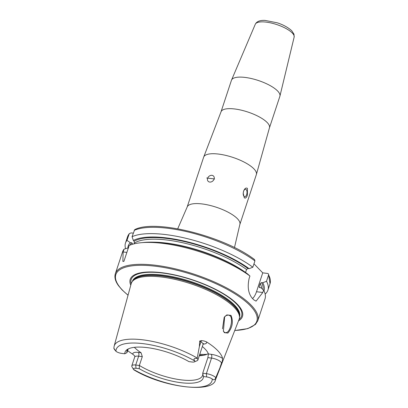 <?xml version="1.0" encoding="UTF-8"?>
<svg xmlns="http://www.w3.org/2000/svg" width="408" height="408" viewBox="0 0 408 408"><rect width="100%" height="100%" fill="white"/><g stroke="black" fill="none" stroke-linecap="round" stroke-linejoin="round"><path stroke-width="0.61" d="M226.833 314.91L231.03 315.384C233.493 321.647 232.453 327.537 227.904 333.061L224.436 332.688L223.406 331.209L224.645 316.756L226.833 314.91M223.273 330.954L224.033 331.964L225.542 332.8L227.21 332.275C230.678 329.929 233.147 318.821 230.219 315.894L228.495 315.027L226.323 315.481L224.502 316.934M187.16 207.05A27.754 8.976 -161.7 0 1 208.998 205.183A27.754 8.976 -161.7 0 1 237.39 218.683A27.754 8.976 -161.7 0 1 239.853 224.476L256.346 174.614A27.754 8.976 -161.7 0 0 256.418 174.354A27.754 8.976 -161.7 0 0 253.878 168.815A27.754 8.976 -161.7 0 0 225.884 155.412A27.754 8.976 -161.7 0 0 203.745 156.932A27.754 8.976 -161.7 0 0 203.648 157.182L187.16 207.05L177.709 228.801M221.019 111.833A25.5 8.247 -161.7 0 1 241.087 110.119A25.5 8.247 -161.7 0 1 267.174 122.522A25.5 8.247 -161.7 0 1 269.443 127.852L279.873 96.303A25.5 8.247 -161.7 0 0 279.934 96.089A25.5 8.247 -161.7 0 0 277.608 90.979A25.5 8.247 -161.7 0 0 251.843 78.652A25.5 8.247 -161.7 0 0 231.53 80.08A25.5 8.247 -161.7 0 0 231.448 80.289L221.019 111.833L203.745 156.932M243.219 193.137A3.748 1.872 97 0 0 244.657 196.707A3.748 1.872 97 0 0 246.661 194.585A3.748 1.872 97 0 0 245.565 189.261A3.748 1.872 97 0 0 243.561 191.388A3.748 1.872 97 0 0 243.316 192.367M247.427 194.993C246.565 197.666 245.519 198.599 244.295 197.793L243.214 193.178L243.627 191.082C244.688 188.435 245.947 187.527 247.416 188.358L247.427 194.993M207.621 178.301A3.748 3.014 -44.1 0 0 208.156 181.305A3.748 3.014 -44.1 0 0 211.41 181.846A3.748 3.014 -44.1 0 0 214.078 179.092A3.748 3.014 -44.1 0 0 213.542 176.083A3.748 3.014 -44.1 0 0 210.288 175.547A3.748 3.014 -44.1 0 0 207.621 178.301M214.598 178.969L206.698 178.005L214.598 178.969M114.633 349.636L113.883 348.243L115.969 351.329A4.845 1.566 18.3 0 0 121.528 353.389L124.777 353.782A41.182 13.316 -161.7 0 1 126.592 349.993A41.182 13.316 -161.7 0 1 188.94 361.626L192.188 362.024A4.845 1.566 -161.7 0 0 194.341 361.896L197.197 360.662A7.319 2.366 -161.7 0 0 197.87 360.035A7.319 2.366 -161.7 0 0 197.217 358.505A7.319 2.366 -161.7 0 0 197.135 358.423L199.369 346.601L199.701 341.022L201.572 340.598L204.087 340.981L206.504 341.868A54.402 17.59 -161.7 0 1 217.637 350.533A54.402 17.59 -161.7 0 1 222.595 358.443L222.233 361.881A2.851 2.642 -14.5 0 0 221.513 363.003L221.687 363.676L222.233 361.881M215.939 377.344A53.407 17.269 -161.7 0 1 215.552 379.649C213.455 393.593 163.394 387.687 134.084 369.974L133.477 369.368A50.413 16.3 -161.7 0 0 184.962 386.656A50.413 16.3 -161.7 0 0 212.226 378.996L213.823 379.904L215.103 379.231L221.687 363.676M222.503 328.863L224.181 317.368M238.527 320.815A59.114 19.115 -161.7 0 0 237.206 304.128A59.114 19.115 -161.7 0 0 168.963 273.778A59.114 19.115 -161.7 0 0 130.784 285.182M215.552 379.649L239.073 319.418A56.829 18.375 -161.7 0 0 239.481 317.45A56.829 18.375 -161.7 0 0 234.126 307.255A56.829 18.375 -161.7 0 0 178.459 280.204A56.829 18.375 -161.7 0 0 132.024 281.913A56.829 18.375 -161.7 0 0 131.182 283.739L114.153 346.117L113.852 348.33M199.288 355.756A39.755 12.852 -161.7 0 0 201.001 355.633A39.755 12.852 -161.7 0 0 208.294 353.614M202.337 346.53A39.755 12.852 18.3 0 1 205.035 348.993A39.755 12.852 18.3 0 1 208.432 353.981L207.871 357.648L202.72 373.213A39.755 12.852 -161.7 0 1 202.577 375.421A39.755 12.852 -161.7 0 1 178.367 379.481A39.755 12.852 -161.7 0 1 139.373 365.471L139.256 368.699A41.182 13.316 -161.7 0 0 181.142 382.719A41.182 13.316 -161.7 0 0 203.419 376.543L202.72 373.213L206.377 373.662A7.319 2.366 18.3 0 1 215.786 377.635M139.256 368.699L136.007 368.302L135.716 365.022L138.638 356.194A2.851 1.423 97 0 0 138.302 352.42L141.066 352.757L142.295 356.643L139.373 365.471L135.716 365.022A7.319 2.366 -161.7 0 0 131.794 365.843A7.319 2.366 -161.7 0 0 131.963 366.751L133.518 369.444M141.066 352.757A39.755 12.852 18.3 0 1 134.39 347.371A39.755 12.852 18.3 0 1 134.354 347.33M249.931 276.012A75.006 24.25 -161.7 0 0 140.908 242.74L143.983 242.444A71.492 23.118 -161.7 0 1 247.432 273.809L249.931 276.012L249.135 278.419C247.248 287.038 248.355 293.724 252.455 298.488A75.006 24.25 18.3 0 1 253.088 299.125A75.006 24.25 18.3 0 1 253.694 299.768L256.056 301.145L262.793 292.49L263.588 290.083L261.089 287.88L259.248 287.288L259.213 286.528L260.202 283.54L261.62 282.591L262.793 282.734L266.5 281.291L268.586 274.972L268.53 273.998L267.709 273.462L262.742 272.855L253.965 263.813M140.908 242.74A75.006 24.25 -161.7 0 0 129.152 245.494L123.894 261.38L122.869 261.406L123.129 251.96L124.058 249.155A75.006 24.25 -161.7 0 0 122.589 251.802L115.352 273.686C114.235 277.307 115.326 281.357 118.616 285.835L122.13 289.95L128.036 295.254M234.727 330.541L247.891 328.598L255.474 324.431L257.774 320.79L265.011 298.901A75.006 24.25 -161.7 0 0 263.588 290.083M222.595 358.443A10.169 3.29 18.3 0 0 211.196 354.317A2.851 1.423 -83 0 1 211.528 358.091L206.377 373.662L206.667 376.936A4.845 1.566 18.3 0 1 212.226 378.996M206.667 376.936L203.419 376.543M136.007 368.302A4.845 1.566 -161.7 0 0 133.477 369.368L133.793 369.77M127.612 350.656A54.024 17.468 -161.7 0 0 132.85 354.272L134.502 355.73M194.341 361.896A4.845 1.566 -161.7 0 0 194.718 360.958L193.836 359.315L194.83 358.346L197.135 358.423M128.168 348.978L126.944 352.665L124.777 353.782M127.76 349.192A39.755 12.852 -161.7 0 0 127.092 350.457A39.755 12.852 -161.7 0 0 126.944 352.665M134.13 243.836L134.405 243.005L134.084 241.23L133.355 240.475L132.059 236.701L134.681 229.679C155.014 218.668 224.614 236.4 254.587 259.6L254.929 260.901L252.838 267.22L249.135 268.663L247.962 268.52L246.544 269.469L245.555 272.457A68.967 22.302 -161.7 0 0 153.377 242.168M249.135 268.663A71.492 23.118 -161.7 0 0 133.355 240.475M252.838 267.22A75.006 24.25 -161.7 0 0 132.059 236.701M124.058 249.155L128.607 247.814M132.855 244.168L131.83 242.852L130.305 242.668A71.492 23.118 -161.7 0 0 127.847 248.033M263.981 290.838A71.492 23.118 -161.7 0 0 262.793 282.734M130.305 242.668L126.965 240.363A75.006 24.25 -161.7 0 0 125.496 243.01A75.006 24.25 -161.7 0 0 125.582 248.701M265.159 294.071A75.006 24.25 -161.7 0 0 267.918 290.108A75.006 24.25 -161.7 0 0 266.5 281.291M126.965 240.363L129.305 233.6L131.167 232.902L133.232 233.152M252.542 298.574A14.999 7.477 97 0 0 256.499 291.725L262.742 272.855M292.276 32.997A20.471 6.62 -161.7 0 0 271.6 23.103A20.471 6.62 -161.7 0 0 255.291 24.25C256.709 21.461 259.932 20.176 264.965 20.4L277.19 22.802C279.169 23.404 286.543 25.913 291.786 30.804L293.995 34.206L294.148 37.102A20.471 6.62 -161.7 0 0 292.276 32.997M202.954 343.755L203.663 343.618L203.021 344.464A7.319 2.366 -161.7 0 0 202.368 342.939A7.319 2.366 -161.7 0 0 200.95 341.822L199.701 341.022M201.572 340.598A2.851 1.668 -57.4 0 0 200.95 341.822L199.369 346.601M257.774 320.79A75.006 24.25 -161.7 0 0 251.104 305.123A75.006 24.25 -161.7 0 0 174.384 268.642A75.006 24.25 -161.7 0 0 115.352 273.686M234.763 330.455A74.256 24.011 -161.7 0 0 250.237 305.72A74.256 24.011 -161.7 0 0 155.611 266.251A74.256 24.011 -161.7 0 0 122.441 290.098A74.256 24.011 -161.7 0 0 128.061 295.168M239.068 319.433A58.155 18.804 -161.7 0 0 236.421 303.904A58.155 18.804 -161.7 0 0 171.125 274.385A58.155 18.804 -161.7 0 0 131.177 283.754M239.501 316.955L239.537 316.843A56.452 18.253 -161.7 0 0 234.518 305.056A56.452 18.253 -161.7 0 0 176.776 277.598A56.452 18.253 -161.7 0 0 132.34 281.392L132.304 281.5M239.511 316.71A56.452 18.253 -161.7 0 0 234.279 305.781A56.452 18.253 -161.7 0 0 177.822 278.628A56.452 18.253 -161.7 0 0 132.442 281.301M239.481 317.45L239.532 316.271A56.503 18.268 -161.7 0 0 234.207 306.138A56.503 18.268 -161.7 0 0 178.857 279.24A56.503 18.268 -161.7 0 0 132.687 280.939L132.024 281.913M199.471 355.195A46.502 15.035 -161.7 0 0 203.669 355.251M199.757 354.333A47.252 15.28 -161.7 0 0 206.938 354.297M197.202 358.035A53.407 17.269 -161.7 0 0 145.166 340.139A53.407 17.269 -161.7 0 0 114.153 346.117M194.718 360.958A50.413 16.3 -161.7 0 0 143.234 343.669A50.413 16.3 -161.7 0 0 115.969 351.329M246.544 269.469A68.967 22.302 -161.7 0 0 134.405 243.005M247.962 268.52A70.166 22.69 -161.7 0 0 134.084 241.23M254.929 260.901A75.006 24.25 -161.7 0 0 134.15 230.382M259.748 287.701A68.967 22.302 -161.7 0 0 259.213 286.528M261.594 288.323A68.967 22.302 -161.7 0 0 260.202 283.54M131.83 242.852A70.166 22.69 -161.7 0 0 130.019 245.126M262.956 289.527A70.166 22.69 -161.7 0 0 261.62 282.591M129.055 234.044A75.006 24.25 -161.7 0 0 127.587 236.691L125.496 243.01M268.53 273.998L270.009 283.79A75.006 24.25 -161.7 0 0 268.586 274.972M262.793 292.49L256.499 291.725M123.129 251.96L126.862 252.414M138.302 352.42A10.169 3.29 -161.7 0 0 132.85 354.272M134.798 356.082L134.716 357.015A7.319 2.366 -161.7 0 1 138.638 356.194L142.295 356.643M194.83 358.346L193.836 359.315M203.204 344.072A10.169 3.29 -161.7 0 0 206.504 341.868M211.196 354.317L208.432 353.981M219.932 367.781L221.513 363.003A7.319 2.366 18.3 0 0 211.528 358.091L207.871 357.648M215.103 379.231L213.823 379.904M269.443 127.852L256.418 174.354M203.021 344.464L197.87 360.035M239.853 224.476L234.472 247.574M255.291 24.25L231.53 80.08M294.148 37.102L279.934 96.089M270.009 283.79L267.918 290.108M127.587 236.691L129.305 233.6M114.857 350.1L113.873 348.396M134.716 357.015L131.794 365.843M224.645 316.756L224.262 317.22"/></g></svg>
